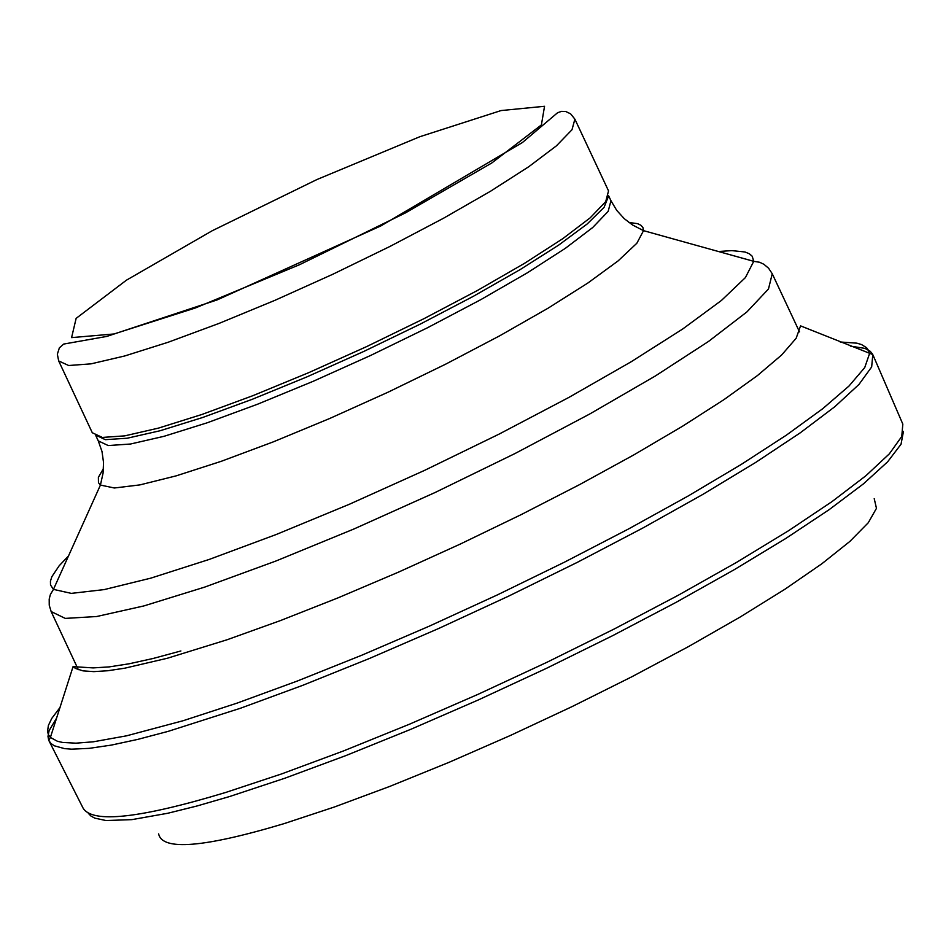 <?xml version="1.0" encoding="UTF-8"?>
<svg xmlns="http://www.w3.org/2000/svg" width="951" height="951" viewBox="0 0 951 951"><rect width="100%" height="100%" fill="white"/><g stroke="black" fill="none" stroke-linecap="round" stroke-linejoin="round"><path stroke-width="1.43" d="M574.88 119.148L608.533 190.913L605.716 201.624L590.167 217.85L562.6 238.796L524.346 263.439L477.319 290.542L423.861 318.728L366.682 346.58L308.695 372.673L252.823 395.699L201.897 414.481L158.484 428.105L124.736 435.867L102.328 437.436L92.295 432.741L58.689 360.94L68.662 365.517L91.034 363.853L124.724 355.971L168.089 342.277L218.98 323.435L274.827 300.373L332.814 274.257L389.981 246.428L443.451 218.278L490.514 191.246L528.792 166.698L556.406 145.848L572.003 129.74L574.88 119.148L570.612 113.835L565.726 111.505L561.518 111.35L557.548 112.765L522.432 142.519L380.911 225.886L217.185 299.898L106.785 336.428L63.681 344.072L59.378 347.84L57.345 354.212L58.689 360.94M608.592 196.037L604.063 207.366L587.195 223.972L558.76 245.049L520.138 269.597L473.182 296.403L420.211 324.136L363.853 351.418L306.9 376.905L252.193 399.325L202.432 417.572L160.077 430.744L127.172 438.233L105.323 439.659L95.528 435.011M158.639 833.884C162.145 851.05 204.013 847.614 284.242 823.578L334.265 807.042L389.72 786.429L448.991 762.345L510.318 735.503L571.872 706.7L631.821 676.779L688.381 646.656L739.878 617.199L784.801 589.311L821.83 563.777L849.932 541.369L868.299 522.705L876.465 508.333L874.219 498.633M88.288 813.271L90.88 815.982L94.696 818.11L106.025 820.547L131.916 819.631L167.887 813.236L197.023 805.984L229.857 796.451L284.872 778.215L345.76 755.629L410.808 729.31L478.234 699.984L546.147 668.482L612.646 635.66L675.876 602.458L734.065 569.792L785.621 538.575L829.129 509.677L863.425 483.869L887.592 461.853L901.037 444.224L903.45 431.421M60.079 707.425L51.734 718.445L48.382 725.47L47.55 731.378L48.406 734.671L50.391 737.441L48.834 740.496L83.046 808.041C92.247 823.625 139.821 818.419 225.767 792.433L281.591 773.924L343.43 750.969L409.512 724.187L477.996 694.349L546.908 662.3L614.287 628.956L678.229 595.267L736.894 562.184L788.664 530.646L832.077 501.557L865.945 475.702L889.375 453.805L901.762 436.461L902.82 424.11M48.834 740.496L50.926 743.432L54.255 745.774L64.62 748.639L71.634 749.162L89.216 748.354L111.374 745.085L137.836 739.379L168.303 731.319L240.639 708.186L302.739 685.326L369.428 658.484L438.791 628.433L508.797 596.051L577.423 562.291L642.662 528.114L702.634 494.52L755.617 462.483L800.1 432.931L834.847 406.683L858.919 384.489L871.663 366.955L872.804 354.557L800.552 325.872L796.165 338.247L781.663 354.973L757.388 375.609L723.996 399.61L682.402 426.31L633.758 454.935L579.444 484.689L521.005 514.705L460.118 544.138L398.528 572.122L338.009 597.87L280.295 620.634L227.039 639.773L167.447 658.223L124.807 668.184L107.772 670.74L93.804 671.632L83.034 670.871L75.557 668.47L73.061 666.651L50.391 737.441L57.476 741.293L62.6 742.446L75.937 743.171L93.317 741.804L126.554 735.824L183.02 720.751L237.061 703.122L297.211 681.071L361.855 655.191L429.186 626.21L497.337 594.922L564.418 562.196L628.563 528.946L688.001 496.089L741.091 464.528L786.382 435.154L822.674 408.74L849.017 386.011L864.732 367.561L869.452 353.867L868.62 350.539L866.646 347.757L861.594 344.583L856.827 343.156L840.185 341.991M872.59 354.141L870.189 351.264L864.97 348.399L850.372 346.105M56.715 717.886L49.131 730.558L47.99 736.407L48.667 740.092M126.424 280.188L212.299 230.701L316.861 179.573L419.807 136.73L501.046 110.566L544.543 106.286L541.392 124.926L491.822 162.954L405.459 212.893L299.541 264.711L195.419 307.958L114.049 333.967L71.587 337.617L76.139 318.359L126.424 280.188M608.652 195.823L610.958 200.72L608.164 211.372L592.723 227.503L565.358 248.318L527.377 272.794L480.671 299.72L427.581 327.715L370.807 355.377L313.212 381.292L257.721 404.151L207.152 422.803L164.024 436.307L130.513 444.022L108.236 445.555L98.274 440.884L95.98 435.986M628.849 222.439L637.598 223.663L640.998 225.316L642.971 227.658L643.53 230.653L636.861 243.23L618.102 260.907L588.027 282.911L547.99 308.243L499.798 335.751L445.65 364.174L388.056 392.192L329.652 418.511L273.163 441.918L221.179 461.33L176.09 475.88L139.94 484.891L114.346 487.994L100.426 485.069L98.464 482.716L98.381 477.331L103.504 468.534M718.421 251.504L731.913 250.624L744.99 251.991L749.352 253.774L752.229 256.271L753.739 261.335L745.382 277.621L721.369 300.504L682.723 328.987L631.155 361.772L568.983 397.363L499.073 434.12L424.657 470.341L349.207 504.327L276.206 534.51L209.065 559.485L150.864 578.125L104.253 589.584L71.301 593.376L53.446 589.382L50.51 584.972L50.439 581.156L51.865 576.675L59.188 565.75L68.496 555.955M610.958 200.72L616.735 210.397L624.236 218.647L632.629 225.03L643.53 230.653L753.739 261.335L759.659 262.274L763.879 264.271L768.598 268.241L772.248 273.757L768.479 288.985L746.939 311.892L708.602 341.385L655.298 376.014L589.656 414.042L514.978 453.544L435.059 492.523L353.95 528.982L275.79 561.066L204.56 587.147L143.839 605.942L96.645 616.521L65.25 618.4L51.14 611.552L49.238 605.216L49.202 599.047L50.379 594.53L53.446 589.382L100.426 485.069L103.077 473.087L103.54 462.555L102.007 451.523L98.274 440.884M902.796 424.051L873.113 355.294M180.892 650.971L153.266 658.437L129.265 663.762L109.187 666.901L93.174 667.899L73.061 666.651M51.14 611.552L78.339 669.694M772.248 273.757L799.506 331.875"/></g></svg>
